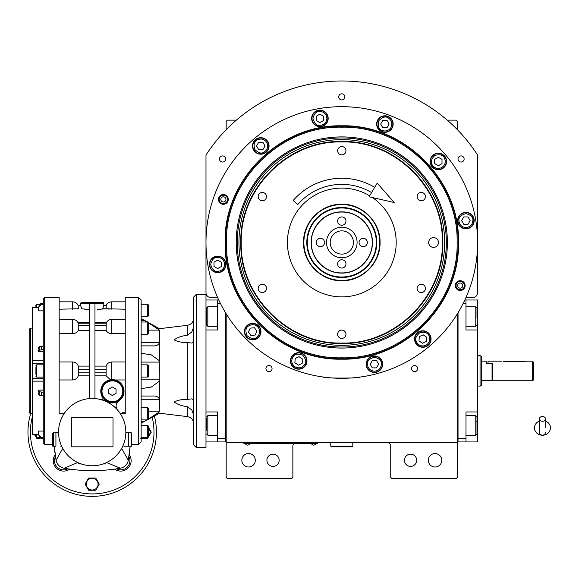 <?xml version="1.0" encoding="UTF-8"?>
<svg xmlns="http://www.w3.org/2000/svg" width="579" height="579" viewBox="0 0 579 579"><rect width="100%" height="100%" fill="white"/><g stroke="black" fill="none" stroke-linecap="round" stroke-linejoin="round"><path stroke-width="0.87" d="M410.562 454.16A6.116 6.116 0 0 0 404.446 460.276A6.116 6.116 0 0 0 410.562 466.399A6.116 6.116 0 0 0 416.677 460.276A6.116 6.116 0 0 0 410.562 454.16M273.035 454.16A6.116 6.116 0 0 0 266.919 460.276A6.116 6.116 0 0 0 273.035 466.399A6.116 6.116 0 0 0 279.158 460.276A6.116 6.116 0 0 0 273.035 454.16M226.179 313.738L226.179 442.537L457.424 442.537L457.424 477.407L456.201 478.63L391.961 478.63L390.738 477.407L390.738 446.206A3.669 3.669 0 0 0 387.069 442.537M226.179 442.537L226.179 477.407L227.402 478.63L291.635 478.63L292.858 477.407L292.858 446.206A3.669 3.669 0 0 1 293.792 443.76M441.763 460.276A6.731 6.731 0 0 0 435.032 453.552A6.731 6.731 0 0 0 428.301 460.276A6.731 6.731 0 0 0 435.032 467.007A6.731 6.731 0 0 0 441.763 460.276M457.424 418.986L457.424 382.14M457.424 442.537L457.424 313.738M338.737 96.888A3.061 3.061 0 0 0 341.798 99.95A3.061 3.061 0 0 0 344.86 96.888A3.061 3.061 0 0 0 341.798 93.834A3.061 3.061 0 0 0 338.737 96.888M219.47 158.979A3.061 3.061 0 0 0 222.531 162.04A3.061 3.061 0 0 0 225.593 158.979A3.061 3.061 0 0 0 222.531 155.917A3.061 3.061 0 0 0 219.47 158.979M458.011 158.979A3.061 3.061 0 0 0 461.065 162.04A3.061 3.061 0 0 0 464.126 158.979A3.061 3.061 0 0 0 461.065 155.917A3.061 3.061 0 0 0 458.011 158.979M265.942 368.584A3.061 3.061 0 0 0 268.996 371.646A3.061 3.061 0 0 0 272.058 368.584A3.061 3.061 0 0 0 268.996 365.523A3.061 3.061 0 0 0 265.942 368.584M411.539 368.584A3.061 3.061 0 0 0 414.6 371.646A3.061 3.061 0 0 0 417.654 368.584A3.061 3.061 0 0 0 414.6 365.523A3.061 3.061 0 0 0 411.539 368.584M465.95 297.548L472.717 297.548A4.893 4.893 0 0 0 477.61 292.656L477.61 155.085A161.505 161.505 0 0 0 205.986 155.085L205.986 292.656A4.893 4.893 0 0 0 210.879 297.548L217.646 297.548M255.296 460.276A6.731 6.731 0 0 0 248.565 453.552A6.731 6.731 0 0 0 241.834 460.276A6.731 6.731 0 0 0 248.565 467.007A6.731 6.731 0 0 0 255.296 460.276M226.179 129.732L226.179 121.358L227.402 120.135L236.377 120.135M447.22 120.135L456.201 120.135L457.424 121.358L457.424 129.732M316.105 443.702L313.659 443.702L317.328 443.702L317.328 442.537M245.141 443.702L313.659 443.76M313.659 442.537L313.659 443.702L247.588 443.702L247.588 442.537M243.918 442.537L243.918 443.702L247.588 443.76M245.626 443.76L249.542 443.76M311.705 444.035L315.613 443.76M458.481 242.492C460.088 304.844 404.149 360.782 341.798 359.168C279.447 360.775 223.508 304.844 225.115 242.492C223.508 180.141 279.447 124.203 341.798 125.809C404.149 124.203 460.088 180.141 458.481 242.492M458.032 242.492C459.632 304.605 403.91 360.326 341.798 358.727C279.686 360.326 223.964 304.605 225.564 242.492C223.964 180.38 279.686 124.651 341.798 126.258C403.91 124.651 459.632 180.38 458.032 242.492C459.632 180.38 403.91 124.651 341.798 126.258M326.679 377.457L323.444 377.059C322.3 378.413 361.296 378.413 360.152 377.059L356.917 377.457M465.118 285.592A4.893 4.893 0 0 1 460.225 290.484A4.893 4.893 0 0 1 455.326 285.592A4.893 4.893 0 0 1 460.225 280.699A4.893 4.893 0 0 1 465.118 285.592M228.271 199.386A4.893 4.893 0 0 1 223.378 204.286A4.893 4.893 0 0 1 218.478 199.386A4.893 4.893 0 0 1 223.378 194.493A4.893 4.893 0 0 1 228.271 199.386M205.986 242.492A135.812 135.812 0 0 0 341.798 378.304A135.812 135.812 0 0 0 477.61 242.492A135.812 135.812 0 0 0 341.798 106.681A135.812 135.812 0 0 0 205.986 242.492M431.066 339.033A8.258 8.258 0 0 0 422.808 330.768A8.258 8.258 0 0 0 414.55 339.033A8.258 8.258 0 0 0 422.808 347.291A8.258 8.258 0 0 0 431.066 339.033M382.676 364.22A8.258 8.258 0 0 0 374.418 355.962A8.258 8.258 0 0 0 366.16 364.22A8.258 8.258 0 0 0 374.418 372.478A8.258 8.258 0 0 0 382.676 364.22M306.957 360.912A8.258 8.258 0 0 0 298.699 352.654A8.258 8.258 0 0 0 290.441 360.912A8.258 8.258 0 0 0 298.699 369.17A8.258 8.258 0 0 0 306.957 360.912M260.948 331.601A8.258 8.258 0 0 0 252.69 323.343A8.258 8.258 0 0 0 244.425 331.601A8.258 8.258 0 0 0 252.69 339.859A8.258 8.258 0 0 0 260.948 331.601M225.948 264.371A8.258 8.258 0 0 0 217.69 256.113A8.258 8.258 0 0 0 209.432 264.371A8.258 8.258 0 0 0 217.69 272.637A8.258 8.258 0 0 0 225.948 264.371M269.054 145.951A8.258 8.258 0 0 0 260.796 137.693A8.258 8.258 0 0 0 252.531 145.951A8.258 8.258 0 0 0 260.796 154.209A8.258 8.258 0 0 0 269.054 145.951M328.177 118.384A8.258 8.258 0 0 0 319.912 110.126A8.258 8.258 0 0 0 311.654 118.384A8.258 8.258 0 0 0 319.912 126.642A8.258 8.258 0 0 0 328.177 118.384M393.163 124.065A8.258 8.258 0 0 0 384.905 115.807A8.258 8.258 0 0 0 376.639 124.065A8.258 8.258 0 0 0 384.905 132.323A8.258 8.258 0 0 0 393.163 124.065M446.597 161.483A8.258 8.258 0 0 0 438.339 153.225A8.258 8.258 0 0 0 430.081 161.483A8.258 8.258 0 0 0 438.339 169.741A8.258 8.258 0 0 0 446.597 161.483M474.165 220.606A8.258 8.258 0 0 0 465.907 212.348A8.258 8.258 0 0 0 457.649 220.606A8.258 8.258 0 0 0 465.907 228.864A8.258 8.258 0 0 0 474.165 220.606M428.67 242.492A4.893 4.893 0 0 0 433.562 247.385A4.893 4.893 0 0 0 438.455 242.492A4.893 4.893 0 0 0 433.562 237.6A4.893 4.893 0 0 0 428.67 242.492M241.24 242.492C239.858 296.224 288.06 344.433 341.798 343.05C395.537 344.433 443.738 296.224 442.356 242.492C443.738 188.754 395.537 140.545 341.798 141.935C288.067 140.545 239.858 188.754 241.24 242.492M240.799 242.492C239.409 296.462 287.828 344.881 341.798 343.492C395.768 344.881 444.194 296.462 442.797 242.492C444.194 188.522 395.768 140.096 341.798 141.486C287.828 140.096 239.409 188.522 240.799 242.492M341.798 280.75C321.352 281.278 303.02 262.931 303.541 242.492C303.02 222.047 321.352 203.707 341.798 204.235C362.244 203.707 380.584 222.047 380.056 242.492C380.584 262.931 362.244 281.278 341.798 280.75M372.435 197.555A54.383 54.383 0 0 1 341.798 296.875A54.383 54.383 0 0 1 287.416 242.492A54.383 54.383 0 0 1 369.67 195.789M262.33 200.768A4.162 4.162 0 0 0 266.492 196.607A4.162 4.162 0 0 0 262.33 192.452A4.162 4.162 0 0 0 258.169 196.607A4.162 4.162 0 0 0 262.33 200.768M262.33 292.533A4.162 4.162 0 0 0 266.492 288.371A4.162 4.162 0 0 0 262.33 284.217A4.162 4.162 0 0 0 258.169 288.371A4.162 4.162 0 0 0 262.33 292.533M341.798 338.418A4.162 4.162 0 0 0 345.96 334.257A4.162 4.162 0 0 0 341.798 330.095A4.162 4.162 0 0 0 337.637 334.257A4.162 4.162 0 0 0 341.798 338.418M421.266 292.533A4.162 4.162 0 0 0 425.427 288.371A4.162 4.162 0 0 0 421.266 284.217A4.162 4.162 0 0 0 417.112 288.371A4.162 4.162 0 0 0 421.266 292.533M421.266 200.768A4.162 4.162 0 0 0 425.427 196.607A4.162 4.162 0 0 0 421.266 192.452A4.162 4.162 0 0 0 417.112 196.607A4.162 4.162 0 0 0 421.266 200.768M341.798 154.89A4.162 4.162 0 0 0 345.96 150.728A4.162 4.162 0 0 0 341.798 146.567A4.162 4.162 0 0 0 337.637 150.728A4.162 4.162 0 0 0 341.798 154.89M219.188 199.386A4.191 4.191 0 0 1 223.378 195.203A4.191 4.191 0 0 1 227.561 199.386A4.191 4.191 0 0 1 223.378 203.576A4.191 4.191 0 0 1 219.188 199.386M225.948 199.386A2.569 2.569 0 0 0 223.378 196.817A2.569 2.569 0 0 0 220.809 199.386A2.569 2.569 0 0 0 223.378 201.955A2.569 2.569 0 0 0 225.948 199.386M464.409 285.592A4.191 4.191 0 0 1 460.225 289.782A4.191 4.191 0 0 1 456.035 285.592A4.191 4.191 0 0 1 460.225 281.408A4.191 4.191 0 0 1 464.409 285.592M457.656 285.592A2.569 2.569 0 0 0 460.225 288.161A2.569 2.569 0 0 0 462.795 285.592A2.569 2.569 0 0 0 460.225 283.022A2.569 2.569 0 0 0 457.656 285.592M374.418 371.197C378.623 370.748 380.946 368.425 381.387 364.22C381.785 360.92 379.462 358.596 374.418 357.243C369.373 358.596 367.043 360.92 367.441 364.22C367.882 368.425 370.213 370.748 374.418 371.197M374.418 372.174A7.954 7.954 -0 0 0 382.372 364.22A7.954 7.954 180 0 0 374.418 356.266A7.954 7.954 180 0 0 366.464 364.22A7.954 7.954 -0 0 0 374.418 372.174M372.297 360.551L370.176 364.22L372.297 367.889L376.538 367.889L378.652 364.22L376.538 360.551L372.297 360.551M465.907 227.583C470.112 227.134 472.435 224.811 472.884 220.606C473.275 217.313 470.951 214.983 465.907 213.637C460.862 214.983 458.539 217.313 458.93 220.606C459.379 224.811 461.702 227.134 465.907 227.583M465.907 228.56A7.954 7.954 -0 0 0 473.861 220.606A7.954 7.954 180 0 0 465.907 212.652A7.954 7.954 180 0 0 457.953 220.606A7.954 7.954 -0 0 0 465.907 228.56M463.786 216.937L461.666 220.606L463.786 224.276L468.027 224.276L470.148 220.606L468.027 216.937L463.786 216.937M224.666 264.371C224.218 260.166 221.895 257.843 217.69 257.402C214.396 257.004 212.066 259.327 210.72 264.371C212.066 269.423 214.396 271.746 217.69 271.348C221.895 270.907 224.218 268.584 224.666 264.371M225.644 264.371A7.954 7.954 -90 0 0 217.69 256.425A7.954 7.954 90 0 0 209.736 264.371A7.954 7.954 90 0 0 217.69 272.325A7.954 7.954 -90 0 0 225.644 264.371M214.02 266.492L217.69 268.613L221.359 266.492L221.359 262.258L217.69 260.137L214.02 262.258L214.02 266.492M441.828 167.526C445.244 165.037 446.098 161.859 444.375 157.995C443.073 154.948 439.895 154.094 434.851 155.447C431.16 159.138 430.306 162.315 432.296 164.972C434.786 168.395 437.963 169.242 441.828 167.526M442.313 168.373A7.954 7.954 -30 0 0 445.229 157.51A7.954 7.954 150 0 0 434.359 154.6A7.954 7.954 150 0 0 431.449 165.464A7.954 7.954 -30 0 0 442.313 168.373M434.67 159.363L434.67 163.604L438.339 165.724L442.009 163.604L442.009 159.363L438.339 157.249L434.67 159.363M390.941 127.554C392.663 123.689 391.809 120.519 388.386 118.029C385.73 116.039 382.553 116.886 378.861 120.584C377.508 125.629 378.362 128.806 381.416 130.109C385.281 131.824 388.451 130.977 390.941 127.554M391.788 128.046A7.954 7.954 -60 0 0 388.878 117.182A7.954 7.954 120 0 0 378.015 120.092A7.954 7.954 120 0 0 380.924 130.955A7.954 7.954 -60 0 0 391.788 128.046M380.664 124.065L382.784 127.742L387.018 127.742L389.139 124.065L387.018 120.396L382.784 120.396L380.664 124.065M326.889 118.384C326.447 114.179 324.124 111.848 319.912 111.407C316.619 111.009 314.296 113.339 312.942 118.384C314.296 123.428 316.619 125.752 319.912 125.353C324.124 124.912 326.447 122.589 326.889 118.384M327.866 118.384A7.954 7.954 -90 0 0 319.912 110.43A7.954 7.954 90 0 0 311.965 118.384A7.954 7.954 90 0 0 319.912 126.338A7.954 7.954 -90 0 0 327.866 118.384M316.243 120.504L319.912 122.618L323.589 120.504L323.589 116.263L319.912 114.143L316.243 116.263L316.243 120.504M266.832 142.463C264.342 139.047 261.172 138.193 257.308 139.915C254.253 141.218 253.399 144.395 254.753 149.44C258.444 153.131 261.621 153.985 264.277 151.995C267.701 149.505 268.555 146.328 266.832 142.463M267.679 141.978A7.954 7.954 -120 0 0 256.815 139.061A7.954 7.954 60 0 0 253.906 149.925A7.954 7.954 60 0 0 264.769 152.842A7.954 7.954 -120 0 0 267.679 141.978M258.675 149.621L262.909 149.621L265.03 145.951L262.909 142.282L258.675 142.282L256.555 145.951L258.675 149.621M294.697 366.63C298.395 368.678 301.63 368.106 304.409 364.915C306.624 362.44 306.052 359.204 302.694 355.202C297.787 353.414 294.552 353.986 292.981 356.917C290.933 360.616 291.505 363.851 294.697 366.63M294.132 367.426A7.954 7.954 35 0 0 305.213 365.472A7.954 7.954 -145 0 0 303.258 354.399A7.954 7.954 -145 0 0 292.185 356.353A7.954 7.954 35 0 0 294.132 367.426M299.068 356.693L295.225 358.481L294.856 362.707L298.33 365.139L302.166 363.344L302.535 359.125L299.068 356.693M425.753 345.352C429.379 343.173 430.501 340.083 429.126 336.081C428.091 332.925 425 331.803 419.855 332.708C415.86 336.066 414.73 339.156 416.482 341.979C418.66 345.605 421.751 346.727 425.753 345.352M426.166 346.235A7.954 7.954 -25 0 0 430.016 335.668A7.954 7.954 155 0 0 419.442 331.825A7.954 7.954 155 0 0 415.599 342.392A7.954 7.954 -25 0 0 426.166 346.235M419.334 336.602L418.964 340.821L422.438 343.253L426.274 341.458L426.643 337.239L423.177 334.807L419.334 336.602M258.4 327.605C255.621 324.414 252.386 323.842 248.688 325.89C245.757 327.453 245.185 330.696 246.972 335.603C250.975 338.961 254.217 339.533 256.685 337.318C259.877 334.539 260.449 331.304 258.4 327.605M259.204 327.041A7.954 7.954 -125 0 0 248.123 325.087A7.954 7.954 55 0 0 246.169 336.167A7.954 7.954 55 0 0 257.25 338.114A7.954 7.954 -125 0 0 259.204 327.041M250.895 335.444L255.115 335.075L256.91 331.231L254.478 327.765L250.258 328.134L248.463 331.97L250.895 335.444M341.798 127.177C280.178 125.585 224.891 180.872 226.483 242.492C224.891 304.113 280.178 359.4 341.798 357.808C403.418 359.393 458.706 304.113 457.113 242.492C458.706 180.872 403.418 125.585 341.798 127.177M447.379 242.492A105.573 105.573 0 0 0 341.798 136.912A105.573 105.573 0 0 0 236.225 242.492A105.573 105.573 0 0 0 341.798 348.066A105.573 105.573 0 0 0 447.379 242.492M237.26 242.492A104.538 104.538 0 0 1 341.798 137.954A104.538 104.538 0 0 1 446.337 242.492A104.538 104.538 0 0 1 341.798 347.031A104.538 104.538 0 0 1 237.26 242.492M444.65 242.492A102.852 102.852 0 0 0 341.798 139.64A102.852 102.852 0 0 0 238.946 242.492A102.852 102.852 0 0 0 341.798 345.337A102.852 102.852 0 0 0 444.65 242.492M311.372 242.492C310.952 258.748 325.543 273.331 341.798 272.912C358.054 273.331 372.644 258.748 372.225 242.492C372.644 226.237 358.054 211.646 341.798 212.066C325.543 211.646 310.952 226.237 311.372 242.492M311.212 242.492C310.793 258.835 325.456 273.498 341.798 273.078C358.14 273.498 372.811 258.835 372.384 242.492C372.811 226.143 358.14 211.48 341.798 211.9C325.456 211.48 310.793 226.143 311.212 242.492M341.798 230.869A11.623 11.623 0 0 0 330.175 242.492A11.623 11.623 0 0 0 341.798 254.116A11.623 11.623 0 0 0 353.422 242.492A11.623 11.623 0 0 0 341.798 230.869M320.39 246.654A4.162 4.162 0 0 0 324.544 242.492A4.162 4.162 0 0 0 320.39 238.331A4.162 4.162 0 0 0 316.228 242.492A4.162 4.162 0 0 0 320.39 246.654M341.798 268.063A4.162 4.162 0 0 0 345.96 263.901A4.162 4.162 0 0 0 341.798 259.739A4.162 4.162 0 0 0 337.637 263.901A4.162 4.162 0 0 0 341.798 268.063M363.214 246.654A4.162 4.162 0 0 0 367.368 242.492A4.162 4.162 0 0 0 363.214 238.331A4.162 4.162 0 0 0 359.052 242.492A4.162 4.162 0 0 0 363.214 246.654M341.798 225.238A4.162 4.162 0 0 0 345.96 221.077A4.162 4.162 0 0 0 341.798 216.922A4.162 4.162 0 0 0 337.637 221.077A4.162 4.162 0 0 0 341.798 225.238M341.798 227.2A15.293 15.293 0 0 0 326.505 242.492A15.293 15.293 0 0 0 341.798 257.785A15.293 15.293 0 0 0 357.091 242.492A15.293 15.293 0 0 0 341.798 227.2M344.027 204.626A37.932 37.932 0 0 0 303.939 240.256A37.932 37.932 0 0 0 339.569 280.352A37.932 37.932 0 0 0 379.665 244.722A37.932 37.932 0 0 0 344.027 204.626M343.861 207.557A34.993 34.993 0 0 0 306.87 240.43A34.993 34.993 0 0 0 339.743 277.421A34.993 34.993 0 0 0 376.734 244.548A34.993 34.993 0 0 0 343.861 207.557M339.764 276.95A34.516 34.516 0 0 1 307.34 240.459A34.516 34.516 0 0 1 343.832 208.035A34.516 34.516 0 0 1 376.256 244.519A34.516 34.516 0 0 1 339.764 276.95M347.212 212.384A30.586 30.586 0 0 0 341.936 211.9M341.668 211.9A30.586 30.586 0 0 0 336.385 212.384M335.277 212.609A30.586 30.586 0 0 0 330.616 214.02M329.574 214.454A30.586 30.586 0 0 0 325.282 216.749M324.334 217.378A30.586 30.586 0 0 0 320.571 220.469M319.774 221.265A30.586 30.586 0 0 0 316.684 225.028M316.054 225.969A30.586 30.586 0 0 0 313.76 230.261M313.326 231.311A30.586 30.586 0 0 0 311.915 235.971M311.69 237.079A30.586 30.586 0 0 0 311.212 242.065M311.212 242.919A30.586 30.586 0 0 0 311.69 247.899M311.915 249.013A30.586 30.586 0 0 0 313.326 253.674M313.76 254.717A30.586 30.586 0 0 0 316.054 259.008M316.684 259.949A30.586 30.586 0 0 0 319.774 263.713M320.571 264.516A30.586 30.586 0 0 0 324.334 267.607M325.282 268.236A30.586 30.586 0 0 0 329.574 270.531M330.616 270.965A30.586 30.586 0 0 0 335.277 272.376M336.385 272.593A30.586 30.586 0 0 0 341.472 273.078M348.319 212.609A30.586 30.586 0 0 1 352.98 214.02M354.022 214.454A30.586 30.586 0 0 1 358.321 216.749M359.262 217.378A30.586 30.586 0 0 1 363.026 220.469M363.822 221.265A30.586 30.586 0 0 1 366.912 225.028M367.542 225.969A30.586 30.586 0 0 1 369.836 230.261M370.271 231.311A30.586 30.586 0 0 1 371.682 235.971M371.906 237.079A30.586 30.586 0 0 1 372.384 241.928M372.384 243.057A30.586 30.586 0 0 1 371.906 247.899M371.682 249.013A30.586 30.586 0 0 1 370.271 253.674M369.836 254.717A30.586 30.586 0 0 1 367.542 259.008M366.912 259.949A30.586 30.586 0 0 1 363.822 263.713M363.026 264.516A30.586 30.586 0 0 1 359.262 267.607M358.321 268.236A30.586 30.586 0 0 1 354.022 270.531M352.98 270.965A30.586 30.586 0 0 1 348.319 272.376M347.212 272.593A30.586 30.586 0 0 1 342.131 273.078M225.564 312.732L225.564 441.929L217.61 441.929L217.61 411.951L205.986 411.951L205.986 447.429L196.201 447.429L196.201 294.494L193.755 296.94L193.755 444.983L196.201 447.429M206.602 316.518L205.986 316.518L205.986 299.994L218.761 299.994M220.548 303.664L217.61 303.664L217.61 299.994M217.61 303.664L217.61 329.972L205.986 329.972L205.986 411.951M226.179 440.699L225.564 440.699L225.564 438.252L217.61 438.252M206.602 425.406L205.986 425.406L205.986 441.929L217.61 441.929M217.61 326.303L207.825 326.303L207.825 306.725L217.61 306.725M206.602 324.464L206.602 307.948L207.825 306.725M217.61 435.198L207.825 435.198L207.825 415.621L217.61 415.621M206.602 430.211L206.602 418.313M207.825 415.621L206.602 417.01M477.61 374.888L477.61 368.338M457.424 440.699L458.032 440.699L458.032 438.252L465.986 438.252L465.986 411.951L477.61 411.951L477.61 441.929L458.032 441.929L458.032 312.732M465.986 438.252L465.986 441.929M477.61 411.951L477.61 329.972L465.986 329.972L465.986 303.664L463.048 303.664M464.836 299.994L465.986 299.994L465.986 303.664M477.61 329.972L477.61 299.994L465.986 299.994M477.002 308.05L477.002 317.842M477.002 307.948L475.772 306.725L475.772 326.303L465.986 326.303M477.002 417.611L477.002 433.975L475.772 435.198L475.772 430.769M465.986 415.621L475.772 415.621L475.772 435.198L465.986 435.198M477.002 427.136L477.002 424.479M477.002 421.186L475.772 421.186M492.295 380.504L481.279 380.75L481.279 385.809L477.61 386.258M477.61 355.665L480.056 355.665L480.056 386.258M480.056 356.563L480.056 355.665L481.279 356.114L481.279 385.809M492.049 380.75L492.049 363.619L486.172 363.619L486.172 361.173L481.279 361.173L481.279 356.114M481.279 361.173L481.279 380.75M330.79 442.537L330.79 446.206L331.398 446.822L352.198 446.822L352.814 446.206L330.79 446.206M352.814 442.537L352.814 446.206M542.458 421.266A3.061 2.396 0 0 0 545.519 418.87A3.061 2.396 0 0 0 542.458 416.475A3.061 2.396 0 0 0 539.396 418.87A3.061 2.396 0 0 0 542.458 421.266M545.519 427.859L545.519 418.87M539.396 421.034A7.954 7.397 180 0 0 537.942 421.773A7.954 7.397 180 0 0 534.866 430.059A7.954 7.397 180 0 0 542.458 435.256A7.954 7.397 180 0 0 550.05 430.059A7.954 7.397 180 0 0 546.974 421.773A7.954 7.397 180 0 0 545.519 421.034M371.58 192.583A58.117 58.117 0 0 0 297.823 204.496L293.198 200.493A64.233 64.233 0 0 1 374.722 187.335M394.161 202.498L369.076 196.788L377.226 183.13L394.161 202.498M522.88 361.665L525.942 361.173L522.88 361.665L503.65 361.622M533.281 362.099L533.281 380.135L532.666 380.75L532.666 361.173L533.194 361.962M504.526 361.665C500.582 361.13 500.582 361.13 504.526 361.665M532.666 380.75L492.295 380.75L492.295 363.619L488.01 363.619L488.01 361.173L501.472 361.173M193.755 400.183L191.779 398.88L187.292 399.365C181.972 399.271 177.587 400.183 174.149 402.108C177.587 404.497 181.972 406.017 187.292 406.675L191.779 409.896L193.755 415.078M141.138 353.248L151.293 354.876L159.145 360.558L159.493 362.099L159.145 381.358L151.293 387.047L141.138 388.675M125.238 361.962L111.776 361.962C109.018 362.128 107.129 363.511 106.109 366.094L106.109 375.829L94.956 375.829M93.19 303.425L90.7 303.418M38.634 434.388L32.25 434.416L32.25 307.507L35.92 307.507L35.92 305.01L35.92 306.87M38.156 390.13L38.156 393.604L39.177 395.16L43.259 395.79L43.259 392.323L39.177 391.694L38.156 390.13L43.259 390.13L43.259 392.323M81.581 308.093L80.575 305.502L80.575 303.664A1.223 1.223 0 0 1 81.798 302.441L102.599 302.441L81.798 302.441M86.973 309.432L85.967 309.338M84.838 309.215L84.454 309.164M89.448 366.094L78.288 366.094C77.275 363.511 75.386 362.128 72.621 361.962L59.167 361.962M117.595 410.062A6.116 6.116 0 0 1 118.825 400.95L116.763 403.259M116.437 408.072L116.09 406.045M105.66 462.976L105.66 463.953L103.163 463.953M61.635 446.206L60.737 446.206M62.727 448.37L56.112 460.276A162.728 162.728 0 0 1 55.49 456.491L55.215 454.602A162.728 162.728 0 0 1 54.267 446.206L56.112 460.276A9.785 9.785 0 0 0 64.059 468.23C82.819 471.494 101.578 471.494 120.338 468.23A9.785 9.785 0 0 0 128.292 460.276L130.13 446.206A162.728 162.728 0 0 1 129.182 454.602A10.4 10.4 0 0 1 114.664 469.12A162.728 162.728 0 0 1 109.134 469.793M52.74 446.206L52.74 433.063L55.924 432.672L55.924 446.206L52.74 446.206L52.74 444.375L44.482 444.375L44.482 297.548L43.259 298.771L43.259 443.152L43.259 438.636L41.572 438.636L43.259 438.636M77.745 462.52L64.059 468.23A162.728 162.728 0 0 0 67.852 468.845A9.177 9.177 0 0 1 55.49 456.491M81.241 463.953L78.744 463.953L78.744 462.976M55.924 432.672L58.551 432.383M61.454 418.479L62.677 415.997M64.001 413.782L59.167 413.782L59.167 297.548L59.167 370.958M106.652 462.52L120.338 468.23M58.551 432.137A33.647 33.647 0 0 0 92.199 465.784A33.647 33.647 0 0 0 125.846 432.137A33.647 33.647 0 0 0 92.199 398.49A33.647 33.647 0 0 0 58.551 432.137M121.706 415.968L123.074 418.762M130.738 432.137A162.728 162.728 0 0 1 130.738 432.672M103.503 470.286A162.728 162.728 0 0 1 97.851 470.582M97.171 470.604A162.728 162.728 0 0 1 87.226 470.604M86.546 470.582A162.728 162.728 0 0 1 80.894 470.286M75.263 469.793A162.728 162.728 0 0 1 69.733 469.12A10.4 10.4 0 0 1 55.215 454.602M115.981 468.932L116.553 468.845A9.177 9.177 0 0 0 128.907 456.491L129.182 454.602A10.4 10.4 0 0 1 114.664 469.12L114.736 469.113M121.677 448.37L128.292 460.276A162.728 162.728 0 0 0 128.907 456.491M112.999 446.206A0.615 0.615 0 0 1 112.391 446.822L72.013 446.822A0.615 0.615 0 0 1 71.398 446.206L71.398 418.067A0.615 0.615 0 0 1 72.013 417.452L112.391 417.452A0.615 0.615 0 0 1 112.999 418.067L112.999 446.206M120.403 413.782L125.238 413.782L125.238 297.548L125.238 370.958M125.846 432.383L131.657 433.063L131.049 432.672L131.657 433.063L131.049 432.672L131.049 446.206L131.657 446.206L131.657 433.063M116.184 404.974L116.741 403.302M102.859 397.932A1.223 1.223 0 0 1 101.52 399.807L103.084 398.634L102.859 397.932M102.317 397.078L100.905 393.09M123.392 387.532L124.015 391.274A11.623 11.623 0 0 0 112.391 379.65A11.623 11.623 0 0 0 100.768 391.274L101.434 387.394M101.448 387.337L102.259 385.571M102.309 385.484L103.417 383.877M103.453 383.841L104.864 382.408M104.908 382.379L106.522 381.235M106.608 381.185L110.126 379.867M111.776 361.962L111.776 379.665L110.459 379.81L106.109 375.829M89.448 398.605L89.448 303.374L94.956 303.374L94.956 398.605M59.167 379.962L72.621 379.962C75.386 379.788 77.275 378.413 78.288 375.829L89.448 375.829M59.167 333.663L72.621 333.663C75.386 333.504 77.275 332.418 78.288 330.414L89.448 330.414M81.646 308.752L89.448 309.591M80.64 305.502L78.172 305.502L78.288 308.752L59.167 309.215M30.644 413.782A64.233 64.233 0 0 0 92.199 496.369A64.233 64.233 0 0 0 154.383 416.019M123.884 446.206L131.049 446.206M138.692 444.375L138.692 297.548L141.138 299.994L141.138 441.929L138.692 444.375L131.657 444.375M122.314 413.782L122.314 412.747L121.561 413.782M115.062 379.962L125.238 379.962M115.416 380.048L118.637 381.474M118.753 381.547L120.114 382.589M120.294 382.748L121.358 383.877M121.604 384.188L122.379 385.332M122.647 385.809L123.32 387.315M123.986 391.997L123.696 393.973M123.66 394.118L119.694 400.313M125.238 412.747L122.314 412.747M100.768 391.274A11.623 11.623 0 0 0 112.391 402.897A11.623 11.623 0 0 0 124.015 391.274M112.022 379.658L113.571 379.708M113.578 379.708L114.381 379.817M97.366 309.439L106.109 308.752L102.751 308.752L103.757 305.502L106.167 305.502C107.31 303.172 109.178 301.948 111.776 301.833L125.238 301.833M103.076 306.899L103.395 306.038M100.985 309.027L100.565 309.085M100.529 309.092L99.943 309.164M99.552 309.215L98.466 309.331M94.956 303.664L103.822 303.664A1.223 1.223 0 0 0 102.599 302.441M106.109 366.094L94.956 366.094M94.956 330.414L106.109 330.414C107.129 332.418 109.018 333.504 111.776 333.663L125.238 333.663M106.109 323.531C106.37 322.394 106.413 322.481 106.232 323.813L106.109 330.414M111.776 333.663L111.776 319.391C109.322 319.485 107.499 320.607 106.312 322.764L94.956 322.735M103.757 305.502L106.232 305.502L106.109 308.752L125.238 309.215M78.288 330.414L78.172 323.813C77.984 322.481 78.027 322.394 78.288 323.531M89.448 322.735L78.085 322.764C76.898 320.607 75.082 319.485 72.621 319.391L72.621 333.663M78.288 375.829L78.288 366.094M59.167 301.833L72.621 301.833C75.219 301.948 77.087 303.172 78.23 305.502L80.575 305.502M43.259 310.851L38.156 310.851L39.177 305.119L41.572 303.287L39.56 304.279L36.651 304.279L35.92 305.01M43.259 351.793L38.156 351.793L39.177 350.23L43.259 349.6M43.259 346.133L39.177 346.763L38.156 348.319L38.156 351.793M43.259 303.287L41.572 303.287L41.572 304.482L43.259 304.482M41.572 304.482L39.177 306.313L38.156 310.851M43.259 363.626L32.25 363.626L43.259 363.634M32.25 378.29L43.259 378.29L32.25 378.297M38.156 431.073L39.177 436.798L41.572 438.636L41.572 437.442L39.177 435.603L38.156 431.073L43.259 431.073M43.259 437.442L41.572 437.442M106.109 308.752L107.419 308.962M108.591 309.085L109.156 309.128M141.138 381.358L141.138 379.824L159.493 379.824L159.493 411.807L148.485 419.058M141.138 377.081L147.746 377.081L147.746 364.842L141.138 364.842L141.138 362.099L159.493 362.099L159.493 342.645C158.487 345.098 156.149 346.177 152.48 345.88L141.138 345.88M106.268 307.391L106.312 306.848M35.92 374.374L35.92 367.441M35.92 435.046L35.92 434.416M92.199 490.254L88.667 490.254L85.135 484.138L88.667 478.022L95.73 478.022L99.262 484.138L95.73 490.254L92.199 490.254M40.226 438.252L36.665 438.252L36.245 437.521M35.92 436.957L34.45 434.416M148.159 437.521L147.732 438.252L140.668 438.252M148.485 427.316L151.264 432.137L148.477 436.957M146.733 420.028L141.138 423.075M152.48 396.043L141.138 396.043L152.48 396.043C156.149 395.746 158.487 396.825 159.493 399.278L141.138 399.278M148.485 322.858L159.493 330.117L159.493 342.645L141.138 342.645M141.138 318.848L146.668 321.859M159.493 330.117C159.493 328.206 159.493 328.206 159.493 330.117L148.485 330.117M149.071 418.733L151.126 417.582M153.37 416.287L154.521 415.613M155.317 415.129L156.337 414.492M157.242 413.898L158.19 413.218M159.493 411.807C159.493 413.717 159.493 413.717 159.493 411.807L148.485 411.807M101.376 391.274A11.008 11.008 0 0 0 112.391 402.282A11.008 11.008 0 0 0 123.399 391.274A11.008 11.008 0 0 0 112.391 380.258A11.008 11.008 0 0 0 101.376 391.274M32.25 413.782L30.412 413.782L30.412 328.141L32.25 328.141M92.199 478.268A5.87 5.87 0 0 0 86.329 484.138A5.87 5.87 0 0 0 92.199 490.008A5.87 5.87 0 0 0 98.068 484.138A5.87 5.87 0 0 0 92.199 478.268M34.791 434.416A5.87 5.87 0 0 0 35.92 436.153M38.163 437.644A5.87 5.87 0 0 0 39.886 437.999M142.159 437.644A5.87 5.87 0 0 0 146.241 437.644M148.485 436.153A5.87 5.87 0 0 0 148.485 428.12M148.485 419.167L147.746 419.905L147.746 407.667L148.485 408.405L148.485 419.167L147.746 419.905L141.138 419.905M147.746 364.842L148.485 365.581L148.485 376.343L147.746 377.081M147.746 334.257L147.746 322.018L148.485 322.749L148.485 333.518L147.746 334.257L141.138 334.257M147.746 316.518L147.746 304.279L148.485 305.01L148.485 315.779L147.746 316.518L141.138 316.518M147.746 437.644L147.746 425.406L148.485 426.144L148.485 436.906L147.746 437.644L141.138 437.644M193.755 326.838L191.779 332.028L187.292 335.248C181.972 335.907 177.587 337.427 174.149 339.815C177.587 341.74 181.972 342.652 187.292 342.558L191.779 343.043L193.755 341.74M101.991 391.274A10.4 10.4 0 0 0 112.391 401.674A10.4 10.4 0 0 0 122.791 391.274A10.4 10.4 0 0 0 112.391 380.873A10.4 10.4 0 0 0 101.991 391.274M30.412 413.782L29.189 412.559L29.189 329.364L30.412 328.141M148.485 410.265L148.485 412.009M148.485 370.958L148.485 372.71M148.485 312.168L148.485 313.919M148.485 306.87L148.485 308.621M112.391 395.508L108.714 393.394L108.714 389.153L112.391 387.033L116.061 389.153L116.061 393.394L112.391 395.508M196.201 294.494L205.986 294.494L205.986 329.972M477.61 425.406L477.002 425.406M477.61 316.518L477.002 316.518M187.292 342.558L187.292 399.365M43.259 381.127L32.25 381.127M43.259 360.797L32.25 360.797M72.621 361.962L72.621 379.962M53.355 446.206L53.355 432.672M32.25 417.191A61.787 61.787 0 0 0 92.199 493.923A61.787 61.787 0 0 0 152.161 417.22M72.621 301.833L72.621 309.215M128.48 446.206L128.48 432.672M106.232 372.181L94.956 372.181M80.575 303.664L89.448 303.664M94.956 369.735L106.232 369.735M106.232 325.543L94.956 325.543M94.956 323.813L106.232 323.813M78.172 323.813L89.448 323.813M89.448 325.543L78.172 325.543M78.172 369.735L89.448 369.735M89.448 372.181L78.172 372.181M36.651 307.507L36.651 304.279M43.259 377.081L36.651 377.081L36.651 364.842L43.259 364.842M39.56 437.644L36.651 437.644L36.651 434.416M38.634 307.536L32.25 307.536L38.641 307.507M41.572 349.6L41.572 346.133M41.572 395.79L41.572 392.323M111.776 309.215L111.776 301.833M39.177 346.763L39.177 350.23M39.177 305.119L39.177 306.313M39.177 391.694L39.177 395.16M39.177 435.603L39.177 436.805M141.138 421.259L144.482 421.259M144.482 320.665L141.138 320.665M187.292 406.675L187.292 416.591C191.273 417.394 193.429 419.826 193.755 423.879M148.477 322.698L159.493 328.684L187.292 325.333L187.292 335.248M245.626 444.035A2.323 2.323 0 0 0 249.542 444.035M311.697 443.76L311.697 444.035A2.323 2.323 0 0 0 315.613 444.035M206.602 325.08L207.825 326.303M206.602 433.975L207.825 435.198M465.986 306.725L475.772 306.725M477.002 325.08L475.772 326.303M477.002 416.844L475.772 415.621M539.396 418.87L539.396 432.137C539.577 433.997 540.598 435.017 542.458 435.198C544.318 435.017 545.331 433.997 545.519 432.137M539.396 420.839L537.942 421.773M545.519 420.839L546.974 421.773M525.942 361.173L532.666 361.173M111.776 319.391L125.238 319.391M59.167 319.391L72.621 319.391M59.167 297.548L44.482 297.548M44.482 444.375L43.259 443.152M138.692 297.548L125.238 297.548M103.822 305.502L103.822 303.664M32.25 434.416L38.641 434.416M36.651 364.842L35.92 365.581M36.651 377.081L35.92 376.343M36.651 437.644L35.92 436.906M147.746 407.667L141.138 407.667M141.138 318.718L147.746 322.018L141.138 322.018M147.746 304.279L141.138 304.279M147.746 425.406L141.138 425.406M187.292 416.591L159.493 413.24L148.477 419.225M147.225 419.905L141.138 423.206M148.485 322.749L147.971 322.054M187.292 325.333C191.273 324.529 193.429 322.098 193.755 318.045"/></g></svg>
